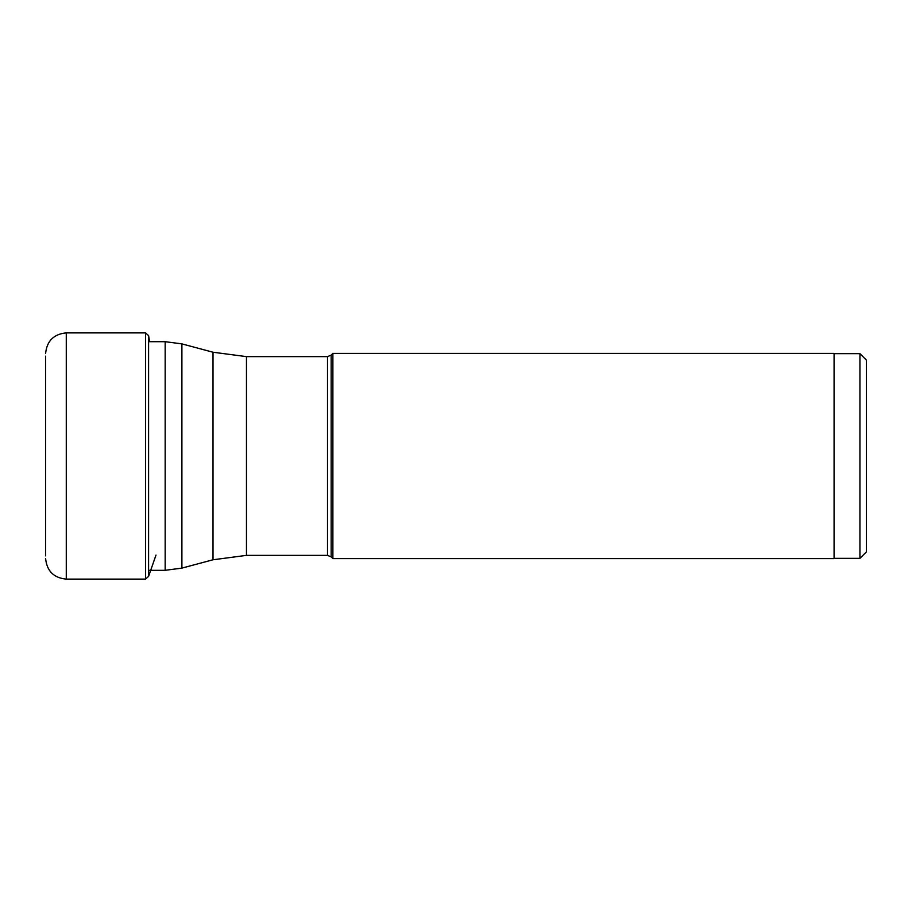 <?xml version="1.0" encoding="UTF-8"?>
<svg xmlns="http://www.w3.org/2000/svg" width="912" height="912" viewBox="0 0 912 912"><rect width="100%" height="100%" fill="white"/><g stroke="black" fill="none" stroke-linecap="round" stroke-linejoin="round"><path stroke-width="1.37" d="M45.6 555.853L45.6 356.147M859.936 558.349L859.936 353.651L866.4 360.115L866.4 551.885L859.936 558.349L834.081 558.349M332.88 353.4L834.081 353.4L834.081 558.6L332.88 558.6L332.88 353.4L331.159 355.121L331.159 556.879L332.88 558.6M66.28 332.88L145.532 332.88L145.532 579.12L66.28 579.12L66.28 332.88C53.717 334.1 46.831 340.997 45.6 353.56M145.532 332.88L148.588 335.627L148.588 576.373L145.532 579.12M331.159 355.121L327.511 356.626L327.511 555.374L331.159 556.879M327.511 555.374L246.468 555.374L246.468 356.626L327.511 356.626M246.468 356.626L213.009 352.226L213.009 559.774L246.468 555.374M213.009 559.774L181.898 568.108L181.898 343.892L165.163 341.681L165.163 570.319L148.588 570.319M149.614 341.681L148.588 335.627M66.28 579.12C53.717 577.9 46.831 571.003 45.6 558.44M148.588 576.373L155.998 555.089M859.936 353.651L834.081 353.651M213.009 352.226L181.898 343.892M181.898 568.108L165.163 570.319M165.163 341.681L148.588 341.681"/></g></svg>
